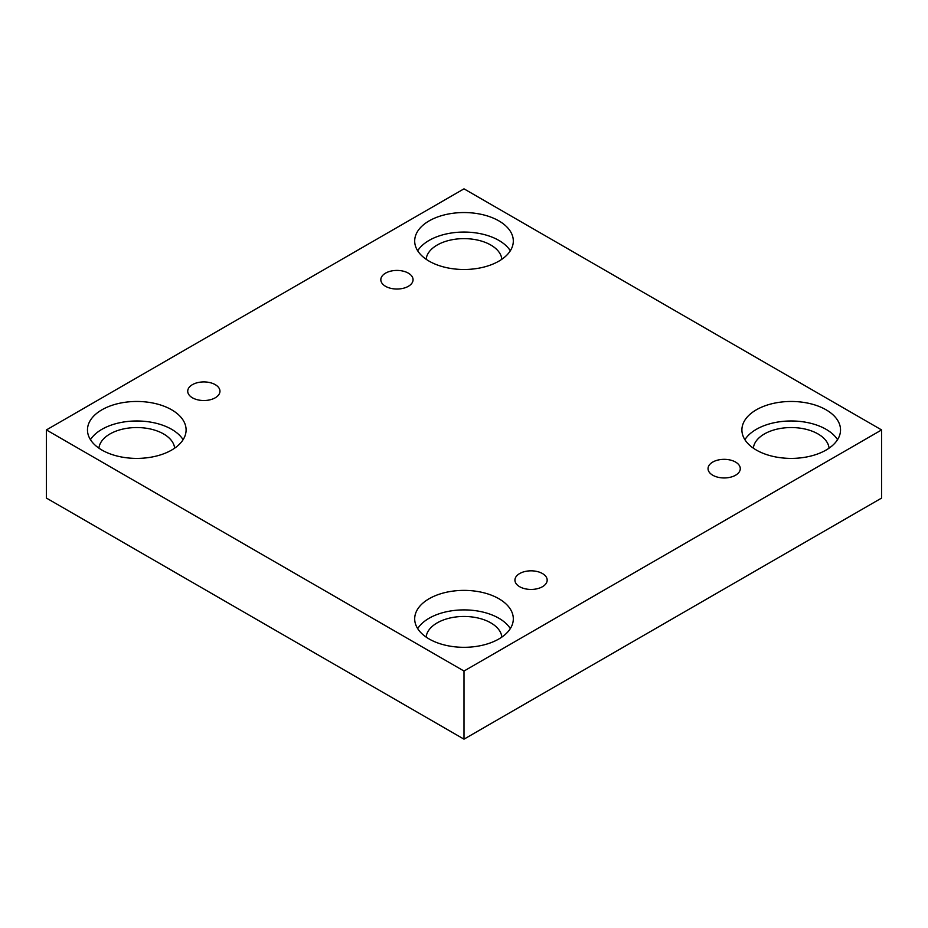 <?xml version="1.0" encoding="UTF-8"?>
<svg xmlns="http://www.w3.org/2000/svg" width="928" height="928" viewBox="0 0 928 928"><rect width="100%" height="100%" fill="white"/><g stroke="black" fill="none" stroke-linecap="round" stroke-linejoin="round"><path stroke-width="1.39" d="M464 739.164L881.6 498.069L881.6 429.931L464 188.836L46.4 429.931L46.4 498.069L464 739.164L464 671.037L881.6 429.931M385.549 273.145A16.124 9.303 180 0 1 403.112 271.127A16.124 9.303 180 0 1 413.064 279.734A16.124 9.303 180 0 1 396.952 289.037A16.124 9.303 180 0 1 380.828 279.734A16.124 9.303 180 0 1 385.549 273.145M46.4 429.931L464 671.037M192.444 384.644A16.124 9.303 180 0 1 210.006 382.626A16.124 9.303 180 0 1 219.959 391.222A16.124 9.303 180 0 1 203.835 400.525A16.124 9.303 180 0 1 187.723 391.222A16.124 9.303 180 0 1 192.444 384.644M519.657 573.55A16.124 9.303 180 0 1 537.219 571.532A16.124 9.303 180 0 1 547.172 580.139A16.124 9.303 180 0 1 531.048 589.442A16.124 9.303 180 0 1 514.936 580.139A16.124 9.303 180 0 1 519.657 573.55M712.762 462.063A16.124 9.303 180 0 1 730.336 460.044A16.124 9.303 180 0 1 740.277 468.64A16.124 9.303 180 0 1 724.165 477.955A16.124 9.303 180 0 1 708.041 468.64A16.124 9.303 180 0 1 712.762 462.063M101.918 409.805A49.312 28.466 180 0 1 155.66 403.634A49.312 28.466 180 0 1 186.099 429.931A49.312 28.466 180 0 1 136.787 458.397A49.312 28.466 180 0 1 87.476 429.931A49.312 28.466 180 0 1 101.918 409.805M429.13 220.887A49.312 28.466 180 0 1 482.873 214.716A49.312 28.466 180 0 1 513.312 241.013A49.312 28.466 180 0 1 464 269.491A49.312 28.466 180 0 1 414.688 241.013A49.312 28.466 180 0 1 429.13 220.887M756.343 409.805A49.312 28.466 180 0 1 810.086 403.634A49.312 28.466 180 0 1 840.524 429.931A49.312 28.466 180 0 1 791.213 458.397A49.312 28.466 180 0 1 741.901 429.931A49.312 28.466 180 0 1 756.343 409.805M429.13 598.722A49.312 28.466 180 0 1 482.873 592.551A49.312 28.466 180 0 1 513.312 618.848A49.312 28.466 180 0 1 464 647.315A49.312 28.466 180 0 1 414.688 618.848A49.312 28.466 180 0 1 429.13 598.722M426.138 637.084A37.932 21.901 180 0 1 450.509 617.897A37.932 21.901 180 0 1 490.819 622.874A37.932 21.901 180 0 1 501.862 637.084M510.319 628.604A49.312 28.466 0 0 0 429.13 618.234A49.312 28.466 0 0 0 417.681 628.604M753.35 448.166A37.932 21.901 180 0 1 777.722 428.98A37.932 21.901 180 0 1 818.032 433.956A37.932 21.901 180 0 1 829.075 448.166M837.543 439.686A49.312 28.466 0 0 0 756.343 429.316A49.312 28.466 0 0 0 744.894 439.686M426.138 259.248A37.932 21.901 180 0 1 450.509 240.062A37.932 21.901 180 0 1 490.819 245.038A37.932 21.901 180 0 1 501.862 259.248M510.319 250.769A49.312 28.466 0 0 0 429.13 240.398A49.312 28.466 0 0 0 417.681 250.769M98.925 448.166A37.932 21.901 180 0 1 123.296 428.98A37.932 21.901 180 0 1 163.606 433.956A37.932 21.901 180 0 1 174.65 448.166M183.106 439.686A49.312 28.466 0 0 0 101.918 429.316A49.312 28.466 0 0 0 90.457 439.686"/></g></svg>

